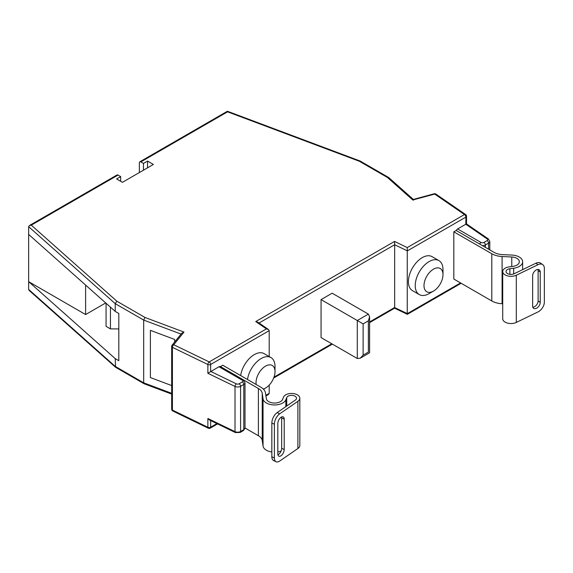 <?xml version="1.0" encoding="UTF-8"?>
<svg xmlns="http://www.w3.org/2000/svg" width="573" height="573" viewBox="0 0 573 573"><rect width="100%" height="100%" fill="white"/><g stroke="black" fill="none" stroke-linecap="round" stroke-linejoin="round"><path stroke-width="0.86" d="M171.678 394.095L144.152 383.774L143.687 382.821L143.687 320.078L144.99 317.463L183.976 332.075L173.741 344.745A2.063 1.526 -141.1 0 0 172.136 345.132L172.136 345.132A2.063 2.063 0 0 0 171.678 346.436A2.063 1.189 180 0 0 172.28 347.274A2.063 1.189 180 0 0 172.416 347.345L172.416 410.089L207.87 427.265L207.87 418.491L235.016 431.641L235.016 386.446L207.87 373.295L218.965 366.741A2.063 1.196 -60 0 1 219.996 366.641L243.367 380.135A2.063 1.196 120 0 0 242.329 380.236L218.965 366.741M433.489 269.16A13.43 7.75 120 0 0 423.999 285.605A13.43 7.75 120 0 0 433.489 291.091L429.113 293.62A19.625 11.331 -60 0 1 419.3 294.586A19.625 11.331 -60 0 1 415.232 285.605A19.625 11.331 -60 0 1 429.113 261.575A19.625 11.331 -60 0 1 438.918 260.6A19.625 11.331 -60 0 1 442.986 269.582L442.986 274.646A13.43 7.75 120 0 0 433.489 269.16M263.279 389.046A13.43 7.75 120 0 0 265.528 388.064A13.43 7.75 120 0 0 275.019 371.619A13.43 7.75 120 0 0 265.528 366.14A13.43 7.75 120 0 0 256.203 384.533M247.5 379.512A19.625 11.331 -60 0 1 261.145 358.548A19.625 11.331 -60 0 1 270.957 357.573A19.625 11.331 -60 0 1 275.019 366.562L275.019 371.619M265.528 388.064L263.48 389.246L265.528 388.064M270.957 357.573L264.117 353.627A19.625 11.331 120 0 0 250.2 357.695A19.625 11.331 120 0 0 240.667 375.566M438.918 260.6L432.085 256.654A19.625 11.331 120 0 0 416.965 261.911A19.625 11.331 120 0 0 408.399 281.658A19.625 11.331 120 0 0 412.46 290.64L419.3 294.586M181.061 334.088L143.687 320.078L115.223 303.647L115.223 311.404L28.65 234.436L28.65 226.679L29.424 225.533L117.007 174.973A2.063 1.196 60 0 1 118.038 175.073L120.667 176.591L116.577 178.948L122.421 182.321L153.385 164.451L147.54 161.077L143.451 163.434L140.822 161.915A2.063 1.196 -120 0 0 139.791 161.815A2.063 1.196 -120 0 0 139.361 162.761L139.361 172.545M413.305 199.39L388.723 177.537L360.138 161.02L227.388 111.248L139.791 161.815M227.288 112L140.822 161.915M110.439 307.157L110.439 328.881L106.062 326.352L106.062 303.26M144.067 383.738L115.56 367.257L115.223 358.626L118.812 360.696L118.812 313.474L115.223 311.404M369.592 321.947L394.668 307.465L394.668 244.728L259.06 323.022M321.059 299.607L321.059 337.583L357.28 358.497L360.202 358.211L363.124 355.124L368.382 352.087C369.957 352.997 369.957 352.997 368.382 352.087L368.382 320.851L369.592 316.783L368.382 314.111L332.154 293.197L321.059 299.607L363.124 323.888L363.124 355.124M265.843 395.334L269.203 393.393L269.203 385.077M269.203 356.564L269.203 330.65L210.663 364.457L210.663 371.54M456.337 230.575A2.063 1.196 -60 0 1 457.619 228.956L480.991 242.451A2.063 1.189 0 0 0 483.913 242.451L487.114 240.603A2.063 1.189 0 0 0 487.236 238.991L465.792 224.236L457.619 228.956M465.792 224.236L465.921 217.081L407.374 250.881L394.668 244.728L394.546 241.419L407.253 247.579L407.253 313.689M115.56 367.257L29.202 290.482L28.65 289.415L28.65 281.658L115.223 358.626M28.65 234.436L28.65 281.658L85.613 314.548L85.613 285.082M150.391 377.571L171.678 385.557L150.391 377.571L150.391 330.349L150.391 377.571M174.643 339.445L150.391 330.349L174.643 339.445L174.643 342.031L174.643 339.445M429.113 293.62L433.489 291.091A13.43 7.75 120 0 0 442.986 274.646M118.812 328.931L110.439 328.881M105.711 302.945L85.613 314.548M183.976 332.075L181.72 333.271L172.136 345.132M207.87 373.295L207.87 364.521L172.416 347.345A2.063 1.082 -64.2 0 1 173.741 344.745L209.202 361.921L266.409 328.895L268.479 329.504L269.203 330.65M28.65 226.679L115.223 303.647L116.835 301.205L144.99 317.463M266.409 328.895L255.744 321.56L257.814 322.162L268.479 329.504M29.424 225.533L31.293 225.153L116.835 301.205M360.138 161.02L359.292 161.228L227.567 111.835M243.367 430.595A2.063 1.196 -120 0 0 243.79 429.65L243.79 384.454L240.588 386.302L240.588 431.498L243.79 429.65A4.133 2.385 0 0 0 245 427.967L243.367 430.595L240.159 432.443L235.439 432.586L209.46 420.002L207.87 418.491M388.587 177.444L387.448 177.48L359.292 161.228M413.362 199.44L434.176 193.774A2.063 0.716 74.9 0 1 434.706 194.082L412.768 199.991L387.448 177.48M413.52 200.156C413.47 199.232 413.219 199.182 412.768 199.991M269.203 393.393L268.386 394.561L265.936 395.979M460.542 282.926L407.374 313.617L394.546 307.536M461.15 283.277L407.339 314.341L394.632 308.181L369.592 322.642M143.451 170.181L143.451 163.434M147.54 167.817L147.54 161.077M120.667 181.312L120.667 176.591M502.714 271.545L502.714 318.767A8.273 4.777 0 0 0 505.135 322.141A8.273 4.777 0 0 0 516.302 322.427L538.018 311.913A8.266 5.171 124.6 0 0 544.35 302.1L544.35 268.372A8.266 5.171 124.6 0 0 542.703 264.633A8.266 5.171 124.6 0 0 538.018 264.69L535.898 263.229L514.174 273.736A4.964 2.865 180 0 1 507.477 273.572A4.964 2.865 180 0 1 506.023 271.545A4.964 2.865 180 0 1 509.87 268.751L513.68 268.243A11.567 6.675 0 0 0 522.64 261.732A11.567 6.675 0 0 0 512.047 255.078L502.371 254.605A13.222 7.635 180 0 1 494.134 252.399L456.158 230.475L453.823 231.821L491.799 253.746A16.524 9.54 0 0 0 502.091 256.511L511.768 256.983A8.266 4.77 180 0 1 519.331 261.732A8.266 4.77 180 0 1 512.935 266.381L509.125 266.889A8.273 4.777 0 0 0 502.714 271.545A8.273 4.777 0 0 0 505.135 274.918A8.273 4.777 0 0 0 516.302 275.205L538.018 264.69M532.818 307.228A4.956 3.101 124.6 0 0 538.111 300.947L538.111 270.585A4.956 3.101 124.6 0 0 537.932 269.446M535.898 263.229A8.266 5.171 -55.4 0 1 540.583 263.165L542.703 264.633M532.639 275.728L532.639 306.082A4.956 3.101 124.6 0 0 533.628 308.331A4.956 3.101 124.6 0 0 537.803 307.357A4.956 3.101 124.6 0 0 540.232 302.408L540.232 272.046A4.956 3.101 124.6 0 0 539.25 269.804A4.956 3.101 124.6 0 0 535.067 270.778A4.956 3.101 124.6 0 0 532.639 275.728M453.823 231.821L453.823 279.044L491.799 300.968A16.524 9.54 0 0 0 502.091 303.733L502.714 303.762M299.829 398.228L299.829 445.45A8.273 4.777 180 0 1 297.896 448.523L279.688 461.057A8.266 4.333 115.8 0 1 276.086 461.752A8.266 4.333 115.8 0 1 274.374 457.97L274.374 424.235L271.846 423.01A8.266 4.333 -64.2 0 1 277.153 412.61L295.36 400.069A4.964 2.865 0 0 0 296.52 398.228A4.964 2.865 0 0 0 295.066 396.201A4.964 2.865 0 0 0 290.189 395.47A4.964 2.865 0 0 0 286.715 397.583L285.834 399.782A11.567 6.675 180 0 1 273.744 404.939A11.567 6.675 180 0 1 263.043 398.844L262.226 393.257A13.222 7.635 0 0 0 258.394 388.501L220.426 366.577L222.761 365.223L260.736 387.155A16.524 9.54 180 0 1 265.514 393.092L266.338 398.679A8.266 4.77 0 0 0 273.98 403.034A8.266 4.77 0 0 0 282.618 399.352L283.499 397.153A8.273 4.777 180 0 1 289.279 393.637A8.273 4.777 180 0 1 297.408 394.854A8.273 4.777 180 0 1 299.829 398.228A8.273 4.777 180 0 1 297.896 401.301L279.688 413.835A8.266 4.333 115.8 0 0 274.374 424.235M271.846 451.99A11.567 6.675 180 0 1 263.043 446.066L262.226 440.479A13.222 7.635 0 0 0 258.394 435.724L245 427.988M281.085 451.015A11.567 6.675 180 0 1 277.826 451.911M281.565 416.986A4.956 2.6 -64.2 0 1 281.665 417.939L281.665 448.294A4.956 2.6 -64.2 0 1 277.926 454.855M276.086 461.752L273.55 460.527A8.266 4.333 -64.2 0 1 271.846 456.745L271.846 423.01M284.201 419.164L284.201 449.519A4.956 2.6 -64.2 0 1 282.288 454.539A4.956 2.6 -64.2 0 1 278.85 456.172A4.956 2.6 -64.2 0 1 277.826 453.909L277.826 423.547A4.956 2.6 -64.2 0 1 279.731 418.526A4.956 2.6 -64.2 0 1 283.169 416.893A4.956 2.6 -64.2 0 1 284.201 419.164L281.665 417.939M172.28 410.017A2.063 1.189 180 0 1 171.678 409.172A2.063 2.063 0 0 0 172.845 411.034A2.063 1.082 115.8 0 1 172.416 410.089A2.063 1.189 180 0 1 172.28 410.017M28.65 289.415L115.223 366.383L143.687 382.821L171.678 393.314M274.009 377.127L331.774 343.771M210.663 420.582L210.663 427.193L216.888 423.597M118.038 175.073L31.293 225.153M255.744 321.56L394.546 241.419M407.253 247.579L464.459 214.553L434.706 194.082A2.063 1.289 -55.5 0 1 435.881 194.068A2.063 2.063 0 0 0 434.176 193.774M488.576 249.191L488.576 243.131L485.374 244.979L485.374 247.343M210.785 371.462L236.341 383.846A2.063 1.189 0 0 0 239.127 383.774L242.329 381.926A2.063 1.189 0 0 0 242.329 380.236M239.127 383.774A2.063 1.196 -120 0 1 240.588 386.302A4.133 2.385 180 0 1 235.016 386.446A2.063 1.082 -64.2 0 1 236.341 383.846M235.439 432.586A2.063 1.082 -64.2 0 1 235.016 431.641A4.133 2.385 0 0 0 240.588 431.498A2.063 1.196 -120 0 1 240.159 432.443M245 427.967L245 382.764A4.133 2.385 180 0 1 243.79 384.454A2.063 1.196 -120 0 0 242.329 381.926M483.913 242.451A2.063 1.196 60 0 1 485.374 244.979A4.133 2.385 180 0 1 482.495 245.674M489.786 249.885L489.786 241.441A4.133 2.385 180 0 1 488.576 243.131A2.063 1.196 60 0 0 487.114 240.603M357.28 358.497L357.28 320.515L368.382 314.111M368.382 320.851L363.124 323.888M207.87 364.521A2.063 1.189 0 0 0 210.663 364.457A2.063 1.196 60 0 0 209.202 361.921A2.063 1.082 -64.2 0 0 207.87 364.521M480.991 242.451A2.063 1.196 120 0 0 479.708 244.069M487.236 238.991A2.063 1.289 -55.5 0 1 488.404 238.977L489.786 241.441M465.634 214.538A2.063 1.289 -55.5 0 0 464.459 214.553A2.063 1.196 60 0 1 465.921 217.081A2.063 1.189 0 0 0 466.529 216.236A2.063 2.063 0 0 0 465.634 214.538L435.881 194.068M208.3 428.21A2.063 2.063 0 0 0 210.234 428.138A2.063 1.196 60 0 0 210.663 427.193A2.063 1.189 180 0 1 207.87 427.265A2.063 1.082 115.8 0 0 208.3 428.21L172.845 411.034M513.68 273.951L513.68 268.243M509.87 274.338L509.87 268.751M516.302 322.427L516.302 275.205M511.768 266.538L511.768 256.983M502.091 303.733L502.091 256.511M491.799 300.968L491.799 253.746M538.111 300.947L540.232 302.408M538.111 270.585L540.232 272.046M297.896 448.523L297.896 401.301M286.715 406.021L286.715 397.583M262.226 440.479L262.226 393.257M258.394 435.724L258.394 388.501M263.043 446.066L263.043 398.844M285.834 406.629L285.834 399.782M271.846 456.745L274.374 457.97M277.153 412.61L279.688 413.835M281.665 448.294L284.201 449.519M171.678 409.172L171.678 346.436M360.202 358.211L369.592 352.789L369.592 316.783M243.367 380.135L245 382.764M466.529 216.236L466.529 223.921L488.404 238.977M210.234 428.138L217.547 423.92M332.383 344.122L273.672 378.015M522.64 269.647L522.64 261.732"/></g></svg>
